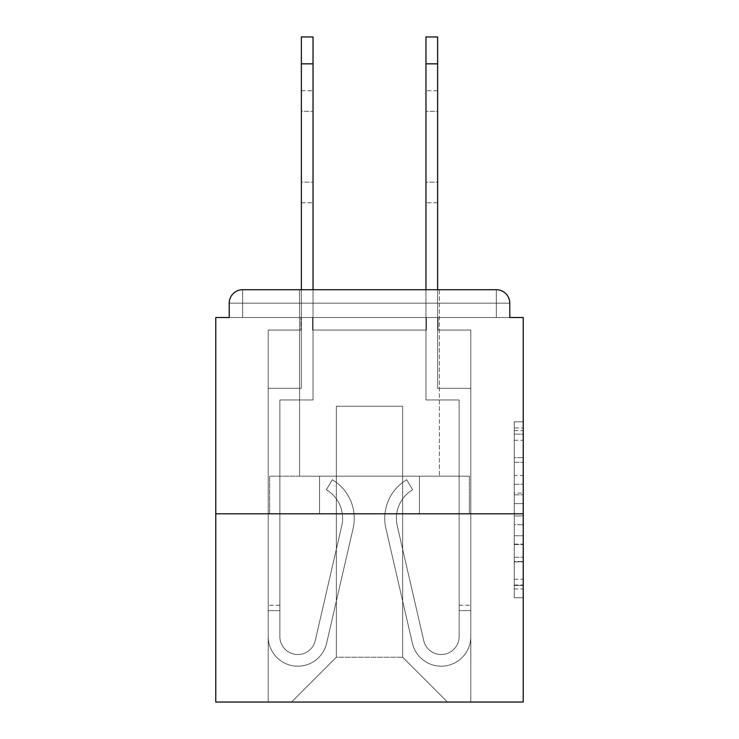 <?xml version="1.0" encoding="UTF-8"?>
<svg xmlns="http://www.w3.org/2000/svg" width="739" height="739" viewBox="0 0 739 739"><rect width="100%" height="100%" fill="white"/><g stroke="black" fill="none" stroke-linecap="round" stroke-linejoin="round"><path stroke-width="0.55" stroke-dasharray="3.69 2.77" d="M514.261 475.463L514.261 503.619L523.23 503.619L523.23 588.965L523.23 430.597L523.23 503.619L514.261 503.619L514.261 427.955L514.261 597.768L514.261 421.793L514.261 585.445L523.23 585.445L514.261 585.445L523.23 585.445L514.261 585.445L514.261 557.289L514.261 597.768L523.23 597.768L523.23 421.793L523.23 585.011L523.23 515.942L514.261 515.942L523.23 515.942L523.23 557.289L523.23 434.116L514.261 434.116L523.23 434.116L523.23 597.768L523.23 430.597L523.23 597.768L514.261 597.768L514.261 421.793L523.23 421.793L523.23 430.597L523.23 421.793L523.23 430.597L523.23 421.793L523.23 427.955L523.23 421.793L514.261 421.793L514.261 434.116L523.23 434.116L514.261 434.116L514.261 475.463L523.23 475.463M299.581 476.165L299.581 289.725L439.419 289.725L299.581 289.725L439.419 289.725L299.581 289.725L299.581 476.165L439.419 476.165L439.419 289.725L299.581 289.725L439.419 289.725L439.419 476.165L299.581 476.165M523.23 493.061L523.23 484.267L523.23 493.061L514.261 493.061L514.261 457.653L514.261 561.908L514.261 535.738L523.23 535.738L514.261 535.738L514.261 597.768L523.23 597.768L514.261 597.768L523.23 597.768L514.261 597.768L514.261 421.793L523.23 421.793L514.261 421.793L523.23 421.793L514.261 421.793L514.261 493.061L523.23 493.061M523.23 513.817L523.23 702.05L215.77 702.05L215.77 513.817L523.23 513.817L523.23 317.511L509.781 317.511L509.781 303.166L509.781 317.511L229.219 317.511L229.219 303.166L229.219 317.511L215.77 317.511L215.77 513.817L523.23 513.817L215.77 513.817M426.421 330.056L312.579 330.056L426.421 330.056L312.579 330.056L426.421 330.056L312.579 330.056L426.421 330.056L312.579 330.056L426.421 330.056L312.579 330.056L426.421 330.056L312.579 330.056L426.421 330.056L426.421 317.511L438.07 317.511L438.07 330.056L470.789 330.056L438.07 330.056L470.789 330.056L438.07 330.056L470.789 330.056L438.07 330.056L470.789 330.056L438.07 330.056L470.789 330.056L438.07 330.056L470.789 330.056L438.07 330.056L438.07 317.511L438.07 330.056L438.07 317.511L438.07 330.056L438.07 317.511L438.07 330.056L438.07 317.511L438.07 330.056L438.07 317.511L438.07 330.056L438.07 317.511L426.421 317.511L426.421 330.056L426.421 317.511L438.07 317.511L426.421 317.511L438.07 317.511L426.421 317.511L438.07 317.511L426.421 317.511L438.07 317.511L426.421 317.511L438.07 317.511L426.421 317.511L426.421 330.056M300.93 330.056L268.211 330.056L268.211 702.05L470.789 702.05L470.789 330.056L470.789 702.05L470.789 330.056L470.789 702.05L470.789 330.056L470.789 702.05L470.789 330.056L470.789 702.05L470.789 330.056L470.789 702.05L470.789 330.056L470.789 702.05L291.517 702.05L336.337 657.23L336.337 406.247L336.337 657.23L336.337 406.247L402.663 406.247L402.663 657.23L447.483 702.05L402.663 657.23L447.483 702.05L402.663 657.23L447.483 702.05L402.663 657.23L447.483 702.05L402.663 657.23L447.483 702.05L402.663 657.23L447.483 702.05L402.663 657.23L336.337 657.23L336.337 406.247L336.337 657.23L336.337 406.247L402.663 406.247L402.663 657.23L447.483 702.05L402.663 657.23L402.663 406.247L336.337 406.247L402.663 406.247L402.663 657.23L402.663 406.247L336.337 406.247L336.337 657.23L336.337 406.247L402.663 406.247L402.663 657.23L402.663 406.247L336.337 406.247L336.337 657.23L336.337 406.247L402.663 406.247L402.663 657.23L402.663 406.247L336.337 406.247L336.337 657.23L336.337 406.247L402.663 406.247L402.663 657.23L402.663 406.247L336.337 406.247L336.337 657.23L402.663 657.23L402.663 406.247L336.337 406.247L402.663 406.247L402.663 657.23L402.663 406.247L336.337 406.247L336.337 657.23L291.517 702.05L336.337 657.23L291.517 702.05L336.337 657.23L291.517 702.05L336.337 657.23L291.517 702.05L336.337 657.23L291.517 702.05L336.337 657.23L291.517 702.05L336.337 657.23L291.517 702.05L268.211 702.05L291.517 702.05L268.211 702.05L291.517 702.05L268.211 702.05L291.517 702.05L268.211 702.05L291.517 702.05L268.211 702.05L291.517 702.05L268.211 702.05L268.211 330.056L268.211 702.05L268.211 330.056L268.211 702.05L268.211 330.056L268.211 702.05L268.211 330.056L268.211 702.05L268.211 330.056L268.211 702.05L268.211 330.056L300.93 330.056L268.211 330.056L300.93 330.056L268.211 330.056L300.93 330.056L268.211 330.056L300.93 330.056L268.211 330.056L300.93 330.056L268.211 330.056L300.93 330.056L300.93 317.511L312.579 317.511L312.579 330.056L312.579 317.511L312.579 330.056L312.579 317.511L312.579 330.056L312.579 317.511L312.579 330.056L312.579 317.511L312.579 330.056L312.579 317.511L312.579 330.056L312.579 317.511L300.93 317.511L300.93 330.056L300.93 317.511L312.579 317.511L300.93 317.511L312.579 317.511L300.93 317.511L312.579 317.511L300.93 317.511L312.579 317.511L300.93 317.511L312.579 317.511L300.93 317.511L300.93 330.056M509.781 303.166L496.331 303.166L496.331 289.725L496.331 303.166L509.781 303.166L496.331 303.166L496.331 289.725L496.331 303.166L509.781 303.166L496.331 303.166L496.331 289.725L496.331 303.166L509.781 303.166L496.331 303.166L496.331 289.725L496.331 303.166L509.781 303.166L496.331 303.166L496.331 289.725L496.331 317.511L496.331 303.166L509.781 303.166L496.331 303.166L496.331 289.725L496.331 303.166L509.781 303.166A13.45 13.45 0 0 0 496.331 289.725A13.45 13.45 0 0 1 509.781 303.166A13.45 13.45 0 0 0 496.331 289.725A13.45 13.45 0 0 1 509.781 303.166L509.781 317.511L509.781 303.166A13.45 13.45 0 0 0 496.331 289.725L242.669 289.725L496.331 289.725A13.45 13.45 0 0 1 509.781 303.166A13.45 13.45 0 0 0 496.331 289.725L242.669 289.725L496.331 289.725A13.45 13.45 0 0 1 509.781 303.166A13.45 13.45 0 0 0 496.331 289.725L242.669 289.725A13.45 13.45 0 0 0 229.219 303.166A13.45 13.45 0 0 1 242.669 289.725A13.45 13.45 0 0 0 229.219 303.166L229.219 317.511L509.781 317.511L229.219 317.511L509.781 317.511L229.219 317.511L509.781 317.511L229.219 317.511L509.781 317.511L509.781 303.166A13.45 13.45 0 0 0 496.331 289.725L242.669 289.725A13.45 13.45 0 0 0 229.219 303.166A13.45 13.45 0 0 1 242.669 289.725A13.45 13.45 0 0 0 229.219 303.166L229.219 317.511L242.669 317.511L229.219 317.511L229.219 303.166A13.45 13.45 0 0 1 242.669 289.725A13.45 13.45 0 0 0 229.219 303.166L242.669 303.166L242.669 317.511L496.331 317.511L242.669 317.511L242.669 303.166L496.331 303.166L242.669 303.166L242.669 317.511L242.669 303.166L496.331 303.166L496.331 317.511L496.331 303.166L242.669 303.166L242.669 317.511L242.669 303.166L496.331 303.166L496.331 317.511L496.331 303.166L242.669 303.166L242.669 317.511L242.669 303.166L496.331 303.166L496.331 317.511L496.331 303.166L242.669 303.166L242.669 317.511L242.669 303.166L496.331 303.166L496.331 317.511L496.331 303.166L242.669 303.166L242.669 317.511L242.669 303.166L496.331 303.166L496.331 317.511L496.331 303.166L242.669 303.166L242.669 289.725A13.45 13.45 0 0 0 229.219 303.166L242.669 303.166L242.669 289.725A13.45 13.45 0 0 0 229.219 303.166L242.669 303.166L242.669 289.725L242.669 303.166L229.219 303.166L242.669 303.166L242.669 289.725L242.669 303.166L229.219 303.166L242.669 303.166L242.669 289.725L242.669 303.166L229.219 303.166L242.669 303.166L242.669 289.725L242.669 303.166L229.219 303.166L242.669 303.166L242.669 289.725L242.669 303.166L229.219 303.166M269.624 513.817L469.376 513.817L269.624 513.817L269.624 476.165L469.376 476.165L319.562 476.165L319.562 513.817L319.562 476.165L419.438 476.165L419.438 513.817L419.438 476.165L469.376 476.165L469.376 513.817L469.376 476.165L269.624 476.165L269.624 513.817M514.261 503.619L523.23 503.619L514.261 503.619M514.261 427.955L514.261 421.793L514.261 427.955L523.23 427.955L514.261 427.955M514.261 561.474L514.261 524.736L514.261 561.474L523.23 561.474L514.261 561.474M514.261 524.736L514.261 515.942L523.23 515.942L514.261 515.942L514.261 524.736L523.23 524.736L514.261 524.736M514.261 457.653L514.261 434.116L514.261 457.653L523.23 457.653L514.261 457.653M514.261 421.793L523.23 421.793L514.261 421.793L514.261 430.597L514.261 421.793L523.23 421.793M514.261 597.768L523.23 597.768L514.261 597.768L514.261 588.965L514.261 597.768M419.438 476.165L419.438 513.817L419.438 476.165M319.562 476.165L319.562 513.817L319.562 476.165M301.373 289.725L301.373 388.326L268.211 388.326L268.211 636.612A29.578 29.578 0 0 0 326.61 643.263L353.113 528.367A44.82 44.82 0 0 0 332.31 479.75L326.37 489.772A33.163 33.163 0 0 1 341.76 525.752L315.257 640.648A17.93 17.93 0 0 1 279.859 636.612L279.859 605.241L279.859 610.617L279.859 605.241L279.859 610.617L279.859 605.241L279.859 610.617L279.859 605.241L279.859 610.617L279.859 605.241L279.859 610.617L279.859 605.241L279.859 610.617L268.211 610.617L268.211 605.241L268.211 636.612A29.578 29.578 0 0 0 326.61 643.263L353.113 528.367A44.82 44.82 0 0 0 332.31 479.75L326.37 489.772A33.163 33.163 0 0 1 341.76 525.752L315.257 640.648A17.93 17.93 0 0 1 279.859 636.612L279.859 399.975L313.031 399.975L313.031 36.95L313.031 63.84L313.031 36.95L301.373 36.95L313.031 36.95L313.031 63.84L313.031 36.95L301.373 36.95L301.373 388.326L268.211 388.326L268.211 636.612A29.578 29.578 0 0 0 326.61 643.263L353.113 528.367A44.82 44.82 0 0 0 332.31 479.75L326.37 489.772A33.163 33.163 0 0 1 341.76 525.752L315.257 640.648A17.93 17.93 0 0 1 279.859 636.612L279.859 399.975L313.031 399.975L313.031 36.95L313.031 63.84L313.031 36.95L301.373 36.95L313.031 36.95L313.031 63.84L313.031 36.95L301.373 36.95L301.373 63.84L301.373 36.95L313.031 36.95L313.031 63.84L301.373 63.84L301.373 388.326L268.211 388.326L268.211 636.612A29.578 29.578 0 0 0 326.61 643.263L353.113 528.367A44.82 44.82 0 0 0 332.31 479.75L326.37 489.772A33.163 33.163 0 0 1 341.76 525.752L315.257 640.648A17.93 17.93 0 0 1 279.859 636.612L279.859 610.617L268.211 610.617L268.211 636.612A29.578 29.578 0 0 0 326.61 643.263L353.113 528.367A44.82 44.82 0 0 0 332.31 479.75L326.37 489.772A33.163 33.163 0 0 1 341.76 525.752L315.257 640.648A17.93 17.93 0 0 1 279.859 636.612L279.859 610.617L268.211 610.617L268.211 605.241L268.211 636.612A29.578 29.578 0 0 0 326.61 643.263L353.113 528.367A44.82 44.82 0 0 0 332.31 479.75L326.37 489.772A33.163 33.163 0 0 1 341.76 525.752L315.257 640.648A17.93 17.93 0 0 1 279.859 636.612L279.859 399.975L313.031 399.975L313.031 63.84L301.373 63.84L301.373 36.95L301.373 388.326L301.373 36.95L313.031 36.95L301.373 36.95L301.373 388.326L268.211 388.326L268.211 636.612A29.578 29.578 0 0 0 326.61 643.263L353.113 528.367A44.82 44.82 0 0 0 332.31 479.75L326.37 489.772A33.163 33.163 0 0 1 341.76 525.752L315.257 640.648A17.93 17.93 0 0 1 279.859 636.612L279.859 399.975L313.031 399.975L313.031 63.84L301.373 63.84L301.373 36.95L313.031 36.95L301.373 36.95L301.373 388.326L268.211 388.326L268.211 636.612A29.578 29.578 0 0 0 326.61 643.263L353.113 528.367A44.82 44.82 0 0 0 332.31 479.75L326.37 489.772A33.163 33.163 0 0 1 341.76 525.752L315.257 640.648A17.93 17.93 0 0 1 279.859 636.612L279.859 610.617L268.211 610.617L268.211 636.612A29.578 29.578 0 0 0 326.61 643.263L353.113 528.367A44.82 44.82 0 0 0 332.31 479.75L326.37 489.772A33.163 33.163 0 0 1 341.76 525.752L315.257 640.648A17.93 17.93 0 0 1 279.859 636.612L279.859 610.617L268.211 610.617L268.211 605.241L268.211 636.612A29.578 29.578 0 0 0 326.61 643.263L353.113 528.367A44.82 44.82 0 0 0 332.31 479.75L326.37 489.772A33.163 33.163 0 0 1 341.76 525.752L315.257 640.648A17.93 17.93 0 0 1 279.859 636.612L279.859 399.975L313.031 399.975L313.031 63.84L301.373 63.84L301.373 36.95L301.373 63.84L313.031 63.84L301.373 63.84L313.031 63.84L313.031 399.975L313.031 63.84L313.031 399.975L313.031 63.84L313.031 399.975L313.031 63.84L301.373 63.84L313.031 63.84M313.031 182.163L313.031 90.731L313.031 202.772L313.031 90.731L313.031 202.772L313.031 90.731L313.031 202.772L313.031 90.731L313.031 202.772L313.031 90.731L313.031 202.772L313.031 182.163L301.373 182.163L301.373 202.772L301.373 90.731L301.373 202.772L301.373 90.731L301.373 202.772L301.373 90.731L301.373 202.772L301.373 90.731L301.373 202.772L301.373 90.731L301.373 182.163L313.031 182.163M437.627 289.725L437.627 388.326L470.789 388.326L470.789 636.612A29.578 29.578 0 0 1 412.39 643.263L385.887 528.367A44.82 44.82 0 0 1 406.69 479.75L412.63 489.772A33.163 33.163 0 0 0 397.24 525.752L423.743 640.648A17.93 17.93 0 0 0 459.141 636.612L459.141 399.975L425.969 399.975L425.969 63.84L437.627 63.84L437.627 388.326L470.789 388.326L437.627 388.326L470.789 388.326L437.627 388.326L437.627 63.84L437.627 388.326L470.789 388.326L437.627 388.326L470.789 388.326L470.789 636.612A29.578 29.578 0 0 1 412.39 643.263L385.887 528.367A44.82 44.82 0 0 1 406.69 479.75L412.63 489.772A33.163 33.163 0 0 0 397.24 525.752L423.743 640.648A17.93 17.93 0 0 0 459.141 636.612L459.141 605.241L459.141 610.617L459.141 605.241L459.141 610.617L459.141 605.241L459.141 610.617L459.141 605.241L459.141 610.617L459.141 605.241L459.141 610.617L459.141 605.241L459.141 610.617L470.789 610.617L470.789 605.241L470.789 636.612A29.578 29.578 0 0 1 412.39 643.263L385.887 528.367A44.82 44.82 0 0 1 406.69 479.75L412.63 489.772A33.163 33.163 0 0 0 397.24 525.752L423.743 640.648A17.93 17.93 0 0 0 459.141 636.612L459.141 399.975L425.969 399.975L425.969 36.95L425.969 63.84L425.969 36.95L437.627 36.95L425.969 36.95L425.969 63.84L425.969 36.95L437.627 36.95L437.627 388.326L470.789 388.326L470.789 636.612A29.578 29.578 0 0 1 412.39 643.263L385.887 528.367A44.82 44.82 0 0 1 406.69 479.75L412.63 489.772A33.163 33.163 0 0 0 397.24 525.752L423.743 640.648A17.93 17.93 0 0 0 459.141 636.612L459.141 399.975L425.969 399.975L425.969 36.95L425.969 63.84L425.969 36.95L437.627 36.95L425.969 36.95L425.969 63.84L437.627 63.84L437.627 36.95L437.627 388.326L470.789 388.326L470.789 636.612A29.578 29.578 0 0 1 412.39 643.263L385.887 528.367A44.82 44.82 0 0 1 406.69 479.75L412.63 489.772A33.163 33.163 0 0 0 397.24 525.752L423.743 640.648A17.93 17.93 0 0 0 459.141 636.612L459.141 610.617L470.789 610.617L470.789 636.612A29.578 29.578 0 0 1 412.39 643.263L385.887 528.367A44.82 44.82 0 0 1 406.69 479.75L412.63 489.772A33.163 33.163 0 0 0 397.24 525.752L423.743 640.648A17.93 17.93 0 0 0 459.141 636.612L459.141 610.617L470.789 610.617L470.789 605.241L470.789 636.612A29.578 29.578 0 0 1 412.39 643.263L385.887 528.367A44.82 44.82 0 0 1 406.69 479.75L412.63 489.772A33.163 33.163 0 0 0 397.24 525.752L423.743 640.648A17.93 17.93 0 0 0 459.141 636.612L459.141 399.975L425.969 399.975L425.969 63.84L437.627 63.84L437.627 36.95L425.969 36.95L437.627 36.95L437.627 388.326L437.627 36.95L425.969 36.95L425.969 63.84L437.627 63.84L437.627 388.326L470.789 388.326L470.789 636.612A29.578 29.578 0 0 1 412.39 643.263L385.887 528.367A44.82 44.82 0 0 1 406.69 479.75L412.63 489.772A33.163 33.163 0 0 0 397.24 525.752L423.743 640.648A17.93 17.93 0 0 0 459.141 636.612L459.141 399.975L425.969 399.975L425.969 63.84L437.627 63.84L437.627 36.95L437.627 388.326L470.789 388.326L470.789 636.612A29.578 29.578 0 0 1 412.39 643.263L385.887 528.367A44.82 44.82 0 0 1 406.69 479.75L412.63 489.772A33.163 33.163 0 0 0 397.24 525.752L423.743 640.648A17.93 17.93 0 0 0 459.141 636.612L459.141 610.617L470.789 610.617L470.789 636.612A29.578 29.578 0 0 1 412.39 643.263L385.887 528.367A44.82 44.82 0 0 1 406.69 479.75L412.63 489.772A33.163 33.163 0 0 0 397.24 525.752L423.743 640.648A17.93 17.93 0 0 0 459.141 636.612L459.141 610.617L470.789 610.617L470.789 605.241L470.789 636.612A29.578 29.578 0 0 1 412.39 643.263L385.887 528.367A44.82 44.82 0 0 1 406.69 479.75L412.63 489.772A33.163 33.163 0 0 0 397.24 525.752L423.743 640.648A17.93 17.93 0 0 0 459.141 636.612L459.141 399.975L425.969 399.975L425.969 63.84L437.627 63.84L437.627 36.95L425.969 36.95L437.627 36.95L437.627 388.326L437.627 36.95L425.969 36.95L425.969 63.84L437.627 63.84L425.969 63.84L425.969 289.725M425.969 182.163L425.969 90.731L425.969 202.772L425.969 90.731L425.969 202.772L425.969 90.731L425.969 202.772L425.969 90.731L425.969 202.772L425.969 90.731L425.969 202.772L425.969 182.163L437.627 182.163L437.627 202.772L437.627 90.731L437.627 202.772L437.627 90.731L437.627 202.772L437.627 90.731L437.627 202.772L437.627 90.731L437.627 202.772L437.627 90.731L437.627 182.163L425.969 182.163M301.373 63.84L301.373 388.326L268.211 388.326L301.373 388.326L268.211 388.326L301.373 388.326L301.373 63.84L301.373 388.326L268.211 388.326L301.373 388.326L301.373 63.84L301.373 388.326L268.211 388.326L268.211 636.612A29.578 29.578 0 0 0 326.61 643.263L353.113 528.367A44.82 44.82 0 0 0 332.31 479.75L326.37 489.772A33.163 33.163 0 0 1 341.76 525.752L315.257 640.648A17.93 17.93 0 0 1 279.859 636.612L279.859 399.975L313.031 399.975L313.031 289.725M342.61 518.298A33.163 33.163 0 0 1 341.76 525.752L315.257 640.648A17.93 17.93 0 0 1 279.859 636.612L279.859 610.617L268.211 610.617L268.211 636.612A29.578 29.578 0 0 0 326.61 643.263L353.113 528.367A44.82 44.82 0 0 0 332.31 479.75L326.37 489.772A33.163 33.163 0 0 1 341.76 525.752L315.257 640.648A17.93 17.93 0 0 1 279.859 636.612L279.859 399.975L313.031 399.975L279.859 399.975L313.031 399.975L279.859 399.975L313.031 399.975L279.859 399.975L279.859 636.612A17.93 17.93 0 0 0 315.257 640.648A17.93 17.93 0 0 1 279.859 636.612A17.93 17.93 0 0 0 315.257 640.648A17.93 17.93 0 0 1 279.859 636.612A17.93 17.93 0 0 0 315.257 640.648A17.93 17.93 0 0 1 279.859 636.612A17.93 17.93 0 0 0 315.257 640.648A17.93 17.93 0 0 1 279.859 636.612A17.93 17.93 0 0 0 315.257 640.648A17.93 17.93 0 0 1 279.859 636.612A17.93 17.93 0 0 0 315.257 640.648L341.76 525.752A33.163 33.163 0 0 0 342.61 518.298A33.163 33.163 0 0 1 341.76 525.752A33.163 33.163 0 0 0 342.61 518.298A33.163 33.163 0 0 1 341.76 525.752A33.163 33.163 0 0 0 342.61 518.298A33.163 33.163 0 0 1 341.76 525.752A33.163 33.163 0 0 0 342.61 518.298A33.163 33.163 0 0 1 341.76 525.752A33.163 33.163 0 0 0 342.61 518.298A33.163 33.163 0 0 1 341.76 525.752A33.163 33.163 0 0 0 326.37 489.772A33.163 33.163 0 0 1 342.61 518.298A33.163 33.163 0 0 0 326.37 489.772A33.163 33.163 0 0 1 342.61 518.298A33.163 33.163 0 0 0 326.37 489.772A33.163 33.163 0 0 1 342.61 518.298A33.163 33.163 0 0 0 326.37 489.772A33.163 33.163 0 0 1 342.61 518.298A33.163 33.163 0 0 0 326.37 489.772A33.163 33.163 0 0 1 342.61 518.298A33.163 33.163 0 0 0 326.37 489.772A33.163 33.163 0 0 1 342.61 518.298M354.258 518.298A44.82 44.82 0 0 0 332.31 479.75L326.37 489.772L332.31 479.75A44.82 44.82 0 0 1 354.258 518.298A44.82 44.82 0 0 0 332.31 479.75A44.82 44.82 0 0 1 354.258 518.298A44.82 44.82 0 0 0 332.31 479.75A44.82 44.82 0 0 1 354.258 518.298A44.82 44.82 0 0 0 332.31 479.75A44.82 44.82 0 0 1 354.258 518.298A44.82 44.82 0 0 0 332.31 479.75A44.82 44.82 0 0 1 354.258 518.298A44.82 44.82 0 0 0 332.31 479.75A44.82 44.82 0 0 1 353.113 528.367A44.82 44.82 0 0 0 354.258 518.298A44.82 44.82 0 0 1 353.113 528.367A44.82 44.82 0 0 0 354.258 518.298A44.82 44.82 0 0 1 353.113 528.367A44.82 44.82 0 0 0 354.258 518.298A44.82 44.82 0 0 1 353.113 528.367A44.82 44.82 0 0 0 354.258 518.298A44.82 44.82 0 0 1 353.113 528.367A44.82 44.82 0 0 0 354.258 518.298A44.82 44.82 0 0 1 353.113 528.367A44.82 44.82 0 0 0 354.258 518.298M268.211 610.617L268.211 636.612A29.578 29.578 0 0 0 326.61 643.263L353.113 528.367L326.61 643.263A29.578 29.578 0 0 1 268.211 636.612A29.578 29.578 0 0 0 326.61 643.263A29.578 29.578 0 0 1 268.211 636.612A29.578 29.578 0 0 0 326.61 643.263A29.578 29.578 0 0 1 268.211 636.612A29.578 29.578 0 0 0 326.61 643.263A29.578 29.578 0 0 1 268.211 636.612A29.578 29.578 0 0 0 326.61 643.263A29.578 29.578 0 0 1 268.211 636.612A29.578 29.578 0 0 0 326.61 643.263A29.578 29.578 0 0 1 268.211 636.612L268.211 388.326L268.211 636.612L268.211 388.326L268.211 636.612L268.211 388.326L268.211 636.612L268.211 610.617L279.859 610.617L268.211 610.617M313.031 111.349L313.031 90.731L313.031 111.349L301.373 111.349L301.373 90.731L301.373 111.349L313.031 111.349M396.39 518.298A33.163 33.163 0 0 0 397.24 525.752L423.743 640.648A17.93 17.93 0 0 0 459.141 636.612L459.141 610.617L470.789 610.617L470.789 636.612A29.578 29.578 0 0 1 412.39 643.263L385.887 528.367A44.82 44.82 0 0 1 406.69 479.75L412.63 489.772A33.163 33.163 0 0 0 397.24 525.752L423.743 640.648A17.93 17.93 0 0 0 459.141 636.612L459.141 399.975L425.969 399.975L459.141 399.975L425.969 399.975L459.141 399.975L425.969 399.975L459.141 399.975L459.141 636.612A17.93 17.93 0 0 1 423.743 640.648A17.93 17.93 0 0 0 459.141 636.612A17.93 17.93 0 0 1 423.743 640.648A17.93 17.93 0 0 0 459.141 636.612A17.93 17.93 0 0 1 423.743 640.648A17.93 17.93 0 0 0 459.141 636.612A17.93 17.93 0 0 1 423.743 640.648A17.93 17.93 0 0 0 459.141 636.612A17.93 17.93 0 0 1 423.743 640.648A17.93 17.93 0 0 0 459.141 636.612A17.93 17.93 0 0 1 423.743 640.648L397.24 525.752A33.163 33.163 0 0 1 396.39 518.298A33.163 33.163 0 0 0 397.24 525.752A33.163 33.163 0 0 1 396.39 518.298A33.163 33.163 0 0 0 397.24 525.752A33.163 33.163 0 0 1 396.39 518.298A33.163 33.163 0 0 0 397.24 525.752A33.163 33.163 0 0 1 396.39 518.298A33.163 33.163 0 0 0 397.24 525.752A33.163 33.163 0 0 1 396.39 518.298A33.163 33.163 0 0 0 397.24 525.752A33.163 33.163 0 0 1 412.63 489.772A33.163 33.163 0 0 0 396.39 518.298A33.163 33.163 0 0 1 412.63 489.772A33.163 33.163 0 0 0 396.39 518.298A33.163 33.163 0 0 1 412.63 489.772A33.163 33.163 0 0 0 396.39 518.298A33.163 33.163 0 0 1 412.63 489.772A33.163 33.163 0 0 0 396.39 518.298A33.163 33.163 0 0 1 412.63 489.772A33.163 33.163 0 0 0 396.39 518.298A33.163 33.163 0 0 1 412.63 489.772A33.163 33.163 0 0 0 396.39 518.298M384.742 518.298A44.82 44.82 0 0 1 406.69 479.75L412.63 489.772L406.69 479.75A44.82 44.82 0 0 0 384.742 518.298A44.82 44.82 0 0 1 406.69 479.75A44.82 44.82 0 0 0 384.742 518.298A44.82 44.82 0 0 1 406.69 479.75A44.82 44.82 0 0 0 384.742 518.298A44.82 44.82 0 0 1 406.69 479.75A44.82 44.82 0 0 0 384.742 518.298A44.82 44.82 0 0 1 406.69 479.75A44.82 44.82 0 0 0 384.742 518.298A44.82 44.82 0 0 1 406.69 479.75A44.82 44.82 0 0 0 385.887 528.367A44.82 44.82 0 0 1 384.742 518.298A44.82 44.82 0 0 0 385.887 528.367A44.82 44.82 0 0 1 384.742 518.298A44.82 44.82 0 0 0 385.887 528.367A44.82 44.82 0 0 1 384.742 518.298A44.82 44.82 0 0 0 385.887 528.367A44.82 44.82 0 0 1 384.742 518.298A44.82 44.82 0 0 0 385.887 528.367A44.82 44.82 0 0 1 384.742 518.298A44.82 44.82 0 0 0 385.887 528.367A44.82 44.82 0 0 1 384.742 518.298M470.789 610.617L470.789 636.612A29.578 29.578 0 0 1 412.39 643.263L385.887 528.367L412.39 643.263A29.578 29.578 0 0 0 470.789 636.612A29.578 29.578 0 0 1 412.39 643.263A29.578 29.578 0 0 0 470.789 636.612A29.578 29.578 0 0 1 412.39 643.263A29.578 29.578 0 0 0 470.789 636.612A29.578 29.578 0 0 1 412.39 643.263A29.578 29.578 0 0 0 470.789 636.612A29.578 29.578 0 0 1 412.39 643.263A29.578 29.578 0 0 0 470.789 636.612A29.578 29.578 0 0 1 412.39 643.263A29.578 29.578 0 0 0 470.789 636.612L470.789 388.326L470.789 636.612L470.789 388.326L470.789 636.612L470.789 388.326L470.789 636.612L470.789 610.617L459.141 610.617L470.789 610.617M425.969 111.349L425.969 90.731L425.969 111.349L437.627 111.349L437.627 90.731L437.627 111.349L425.969 111.349M514.261 557.289L523.23 557.289L514.261 557.289M514.261 544.098L523.23 544.098M514.261 462.272L523.23 462.272L514.261 462.272M514.261 430.597L523.23 430.597M514.261 588.965L523.23 588.965M514.261 579.284L523.23 579.284M514.261 440.278L523.23 440.278M514.261 494.825L523.23 494.825L514.261 494.825M514.261 544.532L523.23 544.532L514.261 544.532M514.261 561.908L523.23 561.908L514.261 561.908M514.261 484.267L523.23 484.267L514.261 484.267M437.627 63.84L425.969 63.84M514.261 585.011L523.23 585.011M514.261 585.445L523.23 585.445M514.261 434.116L523.23 434.116M279.859 605.241L268.211 605.241L279.859 605.241M301.373 202.772L313.031 202.772L301.373 202.772M301.373 90.731L313.031 90.731L301.373 90.731M459.141 605.241L470.789 605.241L459.141 605.241M437.627 202.772L425.969 202.772L437.627 202.772M437.627 90.731L425.969 90.731L437.627 90.731"/><path stroke-width="1.11" d="M509.781 317.511L509.781 303.166L509.781 317.511L523.23 317.511L523.23 702.05L215.77 702.05L215.77 317.511L229.219 317.511L229.219 303.166L229.219 317.511M523.23 513.817L215.77 513.817M509.781 303.166A13.45 13.45 0 0 0 496.331 289.725L242.669 289.725A13.45 13.45 0 0 0 229.219 303.166M496.331 289.725L439.419 289.725L496.331 289.725M299.581 289.725L242.669 289.725L299.581 289.725M301.373 63.84L301.373 36.95L313.031 36.95L313.031 63.84L301.373 63.84L301.373 289.725M313.031 289.725L313.031 63.84M425.969 289.725L425.969 36.95L437.627 36.95L437.627 63.84L425.969 63.84M437.627 289.725L437.627 63.84"/></g></svg>
